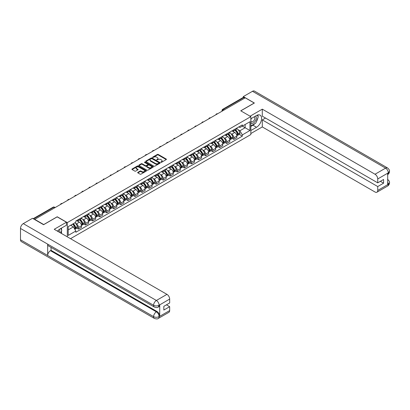 <?xml version="1.0" encoding="UTF-8"?>
<svg xmlns="http://www.w3.org/2000/svg" width="410" height="410" viewBox="0 0 410 410"><rect width="100%" height="100%" fill="white"/><g stroke="black" fill="none" stroke-linecap="round" stroke-linejoin="round"><path stroke-width="0.61" d="M160.899 162.304L161.519 162.304L166.245 159.577A0.63 0.364 0 0 0 166.429 159.321A0.63 0.364 0 0 0 166.245 159.065L158.245 154.447A0.63 0.364 0 0 0 157.353 154.447L152.633 157.173L152.633 157.532L153.868 157.179A2.009 1.163 0 0 1 156.712 157.179L157.378 157.563A2.009 1.163 0 0 1 157.968 158.383A2.009 1.163 0 0 1 157.378 159.203L156.769 159.915L157.999 159.567A2.009 1.163 0 0 1 160.843 159.567L161.509 159.951A2.009 1.163 0 0 1 162.099 160.771A2.009 1.163 0 0 1 161.509 161.591L160.899 162.304L160.899 161.945M137.847 172.354A0.63 0.364 0 0 0 137.663 172.61A0.63 0.364 0 0 0 137.847 172.866L140.092 174.163A0.63 0.364 0 0 0 140.978 174.163L146.221 171.134A0.63 0.364 0 0 0 146.406 170.878A0.63 0.364 0 0 0 146.221 170.621L138.226 166.004A0.63 0.364 0 0 0 137.335 166.004L132.092 169.033A0.63 0.364 0 0 0 131.907 169.289A0.63 0.364 0 0 0 132.092 169.545L134.803 171.108A0.63 0.364 0 0 0 135.695 171.108L137.934 169.812A0.63 0.364 0 0 0 138.119 169.555A0.63 0.364 0 0 0 137.934 169.299L136.591 168.525A1.681 0.969 0 0 1 136.099 167.839A1.681 0.969 0 0 1 137.14 166.942A1.681 0.969 0 0 1 138.97 167.152L144.233 170.191A1.681 0.969 0 0 1 144.73 170.878A1.681 0.969 0 0 1 143.69 171.775A1.681 0.969 0 0 1 141.86 171.564L140.978 171.057A0.63 0.364 0 0 0 140.092 171.057L137.847 172.354L137.847 172.866M67.312 222.594L57.215 216.767L43.726 224.557L34.717 219.355L245.226 97.816L254.236 103.018L240.747 110.808L250.838 116.635L67.312 222.594L67.312 236.836M153.914 166.183A0.63 0.364 0 0 0 154.801 166.183L160.043 163.154A0.63 0.364 0 0 0 160.228 162.898A0.63 0.364 0 0 0 160.043 162.642L152.043 158.024A0.63 0.364 0 0 0 151.157 158.024L145.914 161.053A0.63 0.364 0 0 0 145.729 161.309A0.63 0.364 0 0 0 145.914 161.566L153.914 166.183M144.556 162.401L153.125 167.152L147.892 170.176A0.63 0.364 0 0 1 147 170.176L139.005 165.553L141.245 164.272L141.245 163.749L139.005 165.04A0.63 0.364 0 0 0 138.821 165.297A0.63 0.364 0 0 0 139.005 165.553L139.005 165.04M141.245 164.272A0.63 0.364 0 0 1 142.137 164.272L142.137 163.749A0.63 0.364 0 0 0 141.245 163.749M142.137 163.749L145.381 165.619A0.63 0.364 0 0 0 146.267 165.619L147.759 164.758A0.63 0.364 0 0 0 147.943 164.502A0.63 0.364 0 0 0 147.759 164.246L144.381 162.298L145.002 161.94L153.135 166.634A0.63 0.364 0 0 1 153.32 166.89A0.63 0.364 0 0 1 153.135 167.147L153.135 166.634M70.505 238.681L250.838 134.562L250.838 116.635M224.265 109.916L223.317 109.367A1.281 0.738 60 0 0 222.676 109.306L243.181 97.462A1.281 0.738 60 0 1 243.822 97.529L223.317 109.367A1.281 0.738 120 0 0 222.41 110.936L222.41 110.987M244.775 98.077L243.822 97.529M233.864 129.78A2.947 1.701 60 0 1 233.254 131.103L236.242 129.381A2.947 1.701 -120 0 0 236.852 128.058M231.03 133.762L231.783 134.198A2.947 1.701 60 0 1 233.864 137.806L236.852 136.079A2.947 1.701 -120 0 0 234.771 132.471L232.629 131.241M236.852 136.079L236.852 137.673L233.864 139.4L232.244 138.462M233.254 131.103A2.947 1.701 60 0 1 231.804 130.969M233.864 137.806L233.864 139.4M226.802 133.86A2.947 1.701 60 0 1 226.192 135.182L229.18 133.455A2.947 1.701 -120 0 0 229.79 132.133M225.182 142.542L226.802 143.479L229.79 141.752L229.79 140.159A2.947 1.701 -120 0 0 227.709 136.55L225.567 135.315M226.192 135.182A2.947 1.701 60 0 1 224.741 135.049M223.968 137.842L224.721 138.278A2.947 1.701 60 0 1 226.802 141.88L226.802 143.479M219.739 137.934A2.947 1.701 60 0 1 219.13 139.256L222.117 137.535A2.947 1.701 -120 0 0 222.727 136.212M218.12 146.621L219.739 147.554L222.727 145.832L222.727 144.233A2.947 1.701 -120 0 0 220.647 140.63L218.504 139.395M219.13 139.256A2.947 1.701 60 0 1 217.679 139.123M216.905 141.916L217.659 142.352A2.947 1.701 60 0 1 219.739 145.96L219.739 147.554M212.677 142.014A2.947 1.701 60 0 1 212.067 143.336L215.055 141.609A2.947 1.701 -120 0 0 215.665 140.287M211.058 150.696L212.677 151.633L215.665 149.906L215.665 148.312A2.947 1.701 -120 0 0 213.584 144.704L211.442 143.469M212.067 143.336A2.947 1.701 60 0 1 210.617 143.203M209.843 145.996L210.596 146.431A2.947 1.701 60 0 1 212.677 150.039L212.677 151.633M205.615 146.093A2.947 1.701 60 0 1 205.005 147.41L207.993 145.688A2.947 1.701 -120 0 0 208.603 144.366M203.995 154.775L205.615 155.708L208.603 153.986L208.603 152.392A2.947 1.701 -120 0 0 206.522 148.784L204.38 147.549M205.005 147.41A2.947 1.701 60 0 1 203.555 147.282M202.781 150.075L203.534 150.506A2.947 1.701 60 0 1 205.615 154.114L205.615 155.708M198.553 150.168A2.947 1.701 60 0 1 197.943 151.49L200.931 149.763A2.947 1.701 -120 0 0 201.541 148.446M196.933 158.849L198.553 159.787L201.541 158.06L201.541 156.466A2.947 1.701 -120 0 0 199.46 152.858L197.318 151.628M197.943 151.49A2.947 1.701 60 0 1 196.492 151.357M195.719 154.15L196.472 154.585A2.947 1.701 60 0 1 198.553 158.193L198.553 159.787M191.49 154.247A2.947 1.701 60 0 1 190.881 155.569L193.868 153.842A2.947 1.701 -120 0 0 194.478 152.52M189.871 162.929L191.49 163.867L194.478 162.14L194.478 160.546A2.947 1.701 -120 0 0 192.398 156.938L190.255 155.703M190.881 155.569A2.947 1.701 60 0 1 189.43 155.436M188.656 158.229L189.41 158.665A2.947 1.701 60 0 1 191.49 162.268L191.49 163.867M184.428 158.321A2.947 1.701 60 0 1 183.818 159.644L186.806 157.922A2.947 1.701 -120 0 0 187.416 156.599M182.809 167.008L184.428 167.941L187.416 166.219L187.416 164.62A2.947 1.701 -120 0 0 185.335 161.017L183.193 159.782M183.818 159.644A2.947 1.701 60 0 1 182.368 159.51M181.594 162.304L182.347 162.739A2.947 1.701 60 0 1 184.428 166.347L184.428 167.941M177.366 162.401A2.947 1.701 60 0 1 176.756 163.723L179.744 161.996A2.947 1.701 -120 0 0 180.354 160.674M175.746 171.083L177.366 172.021L180.354 170.293L180.354 168.7A2.947 1.701 -120 0 0 178.273 165.092L176.131 163.857M176.756 163.723A2.947 1.701 60 0 1 175.306 163.59M174.532 166.383L175.285 166.819A2.947 1.701 60 0 1 177.366 170.427L177.366 172.021M170.304 166.475A2.947 1.701 60 0 1 169.694 167.798L172.682 166.076A2.947 1.701 -120 0 0 173.292 164.753M168.684 175.162L170.304 176.095L173.292 174.373L173.292 172.779A2.947 1.701 -120 0 0 171.206 169.171L169.069 167.936M169.694 167.798A2.947 1.701 60 0 1 168.243 167.669M167.464 170.463L168.218 170.893A2.947 1.701 60 0 1 170.304 174.501L170.304 176.095M163.241 170.555A2.947 1.701 60 0 1 162.632 171.877L165.619 170.15A2.947 1.701 -120 0 0 166.229 168.828M161.622 179.237L163.241 180.174L166.229 178.447L166.229 176.853A2.947 1.701 -120 0 0 164.143 173.245L162.006 172.01M162.632 171.877A2.947 1.701 60 0 1 161.181 171.744M160.402 174.537L161.156 174.973A2.947 1.701 60 0 1 163.241 178.581L163.241 180.174M156.179 174.634A2.947 1.701 60 0 1 155.569 175.957L158.557 174.229A2.947 1.701 -120 0 0 159.167 172.907M154.56 183.316L156.179 184.249L159.167 182.527L159.167 180.933A2.947 1.701 -120 0 0 157.081 177.325L154.944 176.09M155.569 175.957A2.947 1.701 60 0 1 154.119 175.823M153.34 178.616L154.093 179.052A2.947 1.701 60 0 1 156.179 182.655L156.179 184.249M149.117 178.709A2.947 1.701 60 0 1 148.507 180.031L151.495 178.309A2.947 1.701 -120 0 0 152.105 176.987M147.498 187.396L149.117 188.328L152.105 186.601L152.105 185.007A2.947 1.701 -120 0 0 150.019 181.404L147.882 180.169M148.507 180.031A2.947 1.701 60 0 1 147.057 179.898M146.278 182.691L147.031 183.126A2.947 1.701 60 0 1 149.117 186.734L149.117 188.328M142.055 182.788A2.947 1.701 60 0 1 141.445 184.111L144.433 182.383A2.947 1.701 -120 0 0 145.043 181.061M140.435 191.47L142.055 192.408L145.043 190.681L145.043 189.087A2.947 1.701 -120 0 0 142.957 185.479L140.82 184.244M141.445 184.111A2.947 1.701 60 0 1 139.994 183.977M139.215 186.77L139.969 187.206A2.947 1.701 60 0 1 142.055 190.814L142.055 192.408M134.992 186.863A2.947 1.701 60 0 1 134.383 188.185L137.37 186.463A2.947 1.701 -120 0 0 137.98 185.141M133.373 195.549L134.992 196.482L137.98 194.76L137.98 193.166A2.947 1.701 -120 0 0 135.894 189.558L133.757 188.323M134.383 188.185A2.947 1.701 60 0 1 132.932 188.052M132.153 190.845L132.907 191.28A2.947 1.701 60 0 1 134.992 194.888L134.992 196.482M127.93 190.942A2.947 1.701 60 0 1 127.32 192.264L130.308 190.537A2.947 1.701 -120 0 0 130.918 189.215M126.311 199.624L127.93 200.562L130.918 198.835L130.918 197.241A2.947 1.701 -120 0 0 128.832 193.633L126.695 192.398M127.32 192.264A2.947 1.701 60 0 1 125.87 192.131M125.091 194.924L125.844 195.36A2.947 1.701 60 0 1 127.93 198.968L127.93 200.562M120.868 195.022A2.947 1.701 60 0 1 120.258 196.344L123.246 194.617A2.947 1.701 -120 0 0 123.856 193.294M119.248 203.703L120.868 204.636L123.856 202.914L123.856 201.32A2.947 1.701 -120 0 0 121.77 197.712L119.633 196.477M120.258 196.344A2.947 1.701 60 0 1 118.808 196.211M118.029 199.004L118.782 199.439A2.947 1.701 60 0 1 120.868 203.042L120.868 204.636M113.806 199.096A2.947 1.701 60 0 1 113.196 200.418L116.184 198.696A2.947 1.701 -120 0 0 116.794 197.374M112.186 207.778L113.806 208.716L116.794 206.988L116.794 205.395A2.947 1.701 -120 0 0 114.708 201.792L112.571 200.557M113.196 200.418A2.947 1.701 60 0 1 111.745 200.285M110.966 203.078L111.72 203.514A2.947 1.701 60 0 1 113.806 207.122L113.806 208.716M106.743 203.175A2.947 1.701 60 0 1 106.134 204.498L109.121 202.771A2.947 1.701 -120 0 0 109.731 201.448M105.124 211.857L106.743 212.795L109.731 211.068L109.731 209.474A2.947 1.701 -120 0 0 107.645 205.866L105.508 204.631M106.134 204.498A2.947 1.701 60 0 1 104.683 204.364M103.904 207.158L104.658 207.593A2.947 1.701 60 0 1 106.743 211.196L106.743 212.795M99.681 207.25A2.947 1.701 60 0 1 99.071 208.572L102.059 206.85A2.947 1.701 -120 0 0 102.669 205.528M98.062 215.937L99.681 216.869L102.669 215.147L102.669 213.548A2.947 1.701 -120 0 0 100.583 209.946L98.446 208.71M99.071 208.572A2.947 1.701 60 0 1 97.621 208.439M96.842 211.232L97.595 211.668A2.947 1.701 60 0 1 99.681 215.276L99.681 216.869M92.619 211.329A2.947 1.701 60 0 1 92.009 212.652L94.997 210.924A2.947 1.701 -120 0 0 95.607 209.602M90.994 220.011L92.619 220.949L95.607 219.222L95.607 217.628A2.947 1.701 -120 0 0 93.521 214.02L91.384 212.785M92.009 212.652A2.947 1.701 60 0 1 90.559 212.518M89.78 215.311L90.533 215.747A2.947 1.701 60 0 1 92.619 219.355L92.619 220.949M85.557 215.409A2.947 1.701 60 0 1 84.947 216.731L87.935 215.004A2.947 1.701 -120 0 0 88.545 213.682M83.932 224.091L85.557 225.023L88.545 223.301L88.545 221.707A2.947 1.701 -120 0 0 86.459 218.099L84.322 216.864M84.947 216.731A2.947 1.701 60 0 1 83.496 216.598M82.718 219.391L83.471 219.821A2.947 1.701 60 0 1 85.557 223.429L85.557 225.023M78.494 219.483A2.947 1.701 60 0 1 77.885 220.805L80.873 219.083A2.947 1.701 -120 0 0 81.482 217.761M76.87 228.165L78.494 229.103L81.482 227.376L81.482 225.782A2.947 1.701 -120 0 0 79.396 222.174L77.259 220.944M77.885 220.805A2.947 1.701 60 0 1 76.434 220.672M75.655 223.465L76.409 223.901A2.947 1.701 60 0 1 78.494 227.509L78.494 229.103M238.866 126.895L239.932 127.505L249.936 121.729L245.134 124.502L245.134 127.741L239.932 130.749L238.092 129.688M68.214 229.887L73.421 226.879L75.819 231.035L68.214 235.427L68.214 226.648L75.819 222.256L75.819 221.026L242.33 124.891L242.33 126.121L249.936 130.513L242.33 134.905L239.932 130.749M249.936 121.729L249.936 130.513M75.819 231.035L75.819 232.265L242.33 136.13L242.33 134.905M73.421 226.879L70.617 225.259M239.307 134.388L242.33 136.13M161.074 162.365L161.509 162.114A2.009 1.163 0 0 0 162.099 161.294L162.099 160.771M157.968 158.383L157.968 158.906A2.009 1.163 0 0 1 157.378 159.726L156.943 159.982M166.234 159.582L158.245 154.97A0.63 0.364 0 0 0 157.353 154.97L152.812 157.594M160.033 163.159L152.043 158.547A0.63 0.364 0 0 0 151.157 158.547L145.919 161.571L145.914 161.053M158.931 163.077L158.931 162.719L151.91 158.665L150.644 159.039A2.009 1.163 0 0 0 150.055 159.859A2.009 1.163 0 0 0 150.644 160.679L155.446 163.452A2.009 1.163 0 0 0 158.291 163.452L158.931 163.077L158.931 163.6L159.059 162.898M150.055 159.859L150.055 160.382A2.009 1.163 0 0 0 150.644 161.202L150.644 160.679M158.931 163.6L158.291 163.974A2.009 1.163 0 0 1 155.446 163.974L150.644 161.202M142.137 164.272L145.381 166.142A0.63 0.364 0 0 0 146.267 166.142L147.759 165.281A0.63 0.364 0 0 0 147.943 165.025L147.943 164.502M148.748 167.562A1.681 0.969 0 0 0 150.578 167.772A1.681 0.969 0 0 0 151.613 166.875A1.681 0.969 0 0 0 151.121 166.188L149.266 165.117A0.63 0.364 0 0 0 148.379 165.117L146.893 165.978A0.63 0.364 0 0 0 146.708 166.234A0.63 0.364 0 0 0 146.893 166.491L148.748 167.562L148.748 168.085A1.681 0.969 0 0 0 150.578 168.295A1.681 0.969 0 0 0 151.613 167.398L151.613 166.875M146.708 166.234L146.708 166.757A0.63 0.364 0 0 0 146.893 167.013L146.893 166.491M148.748 168.085L146.893 167.013M144.73 170.878L144.73 171.4A1.681 0.969 0 0 1 143.69 172.297A1.681 0.969 0 0 1 141.86 172.087L140.978 171.58A0.63 0.364 0 0 0 140.092 171.58L137.857 172.871M136.099 167.839L136.099 168.361A1.681 0.969 0 0 0 136.591 169.048L136.591 168.525M137.934 169.299L137.934 169.812L136.591 169.048M146.216 171.139L138.226 166.527A0.63 0.364 0 0 0 137.335 166.527L132.102 169.55M234.976 130.108A4.033 2.327 60 0 1 234.997 130.119A4.033 2.327 60 0 1 237.651 133.742L237.672 133.824A0.784 0.451 60 0 1 237.549 134.439A0.784 0.451 60 0 1 237.533 134.449M234.797 130.211A4.864 2.808 60 0 1 237.472 134.224L237.498 134.311A1.614 0.933 60 0 1 237.241 135.577L236.842 135.812M237.518 135.223A1.614 0.933 -120 0 0 237.964 135.162A1.614 0.933 -120 0 0 238.22 133.891L238.195 133.809A4.864 2.808 -120 0 0 235.524 129.791M236.79 128.571A4.864 2.808 60 0 1 239.85 132.855L239.876 132.937A1.614 0.933 60 0 1 239.619 134.208L237.964 135.162M233.141 131.159A4.864 2.808 60 0 1 234.156 132.117M236.519 132.128L237.144 132.486M254.917 123.584A7.201 4.156 120 0 1 252.924 125.209L256.501 127.274A7.201 4.156 120 0 0 261.206 120.924A7.201 4.156 120 0 0 260.099 115.154A7.201 4.156 120 0 0 256.501 115.512L250.838 118.777M256.501 127.274L250.838 130.539M250.838 133.547L262.292 126.931L262.292 119.899L377.738 186.55L377.738 190.445L388.372 184.249L387.696 184.567L387.696 173.327L388.306 172.841L377.738 178.945A3.844 2.219 -120 0 0 375.022 174.24L385.59 168.136L252.493 91.297L243.279 96.611L254.374 103.018L240.813 110.843M265.511 118.044L262.292 119.899M380.362 181.322L383.575 183.178L383.575 179.467L377.738 182.839L262.292 116.189L262.292 109.157L375.022 174.24M250.095 116.204L262.292 109.157M262.292 126.931L375.022 192.013A3.844 2.219 -120 0 0 376.939 192.203A3.844 2.219 -120 0 0 377.738 190.445M252.493 91.297A3.936 2.276 -60 0 1 254.461 91.097L387.558 167.941A3.936 2.276 -60 0 0 385.59 168.136A3.844 2.219 60 0 1 388.306 172.841M243.279 97.421L243.279 96.611M377.738 182.839L377.738 178.945M383.575 183.178L377.738 186.55M256.347 121.698A7.201 4.156 120 0 0 257.9 117.706M258.018 116.414A7.201 4.156 120 0 0 257.839 114.943M252.924 125.209L250.838 126.408M387.696 181.876L388.306 184.213M387.558 179.313C389.105 180.702 389.751 181.814 389.5 182.645L388.378 184.249M387.558 167.941C389.105 169.32 389.751 170.442 389.5 171.303L388.372 172.882M154.411 307.069A3.936 2.276 -60 0 1 153.596 305.291C155.41 306.162 157.22 306.157 159.029 305.271L158.301 307.064C157.66 307.72 156.364 307.72 154.411 307.069L48.477 245.908A3.936 2.276 -60 0 1 47.662 244.129L20.5 228.447A3.936 2.276 -60 0 1 23.283 223.624L32.498 218.31L43.588 224.711L57.169 216.869L66.451 222.23L66.451 225.233L60.024 228.944A7.201 4.156 120 0 0 57.497 231.173M66.451 222.23L54.228 229.287L166.952 294.365A3.844 2.219 60 0 1 169.668 299.069L169.668 302.964L163.831 306.337L163.831 310.047L169.668 306.68L169.668 310.57A3.844 2.219 60 0 1 168.874 312.333L158.301 318.432A3.844 2.219 -120 0 0 159.1 316.674L169.668 310.57M61.356 233.403L62.873 234.279M61.515 233.31L61.515 230.897M61.515 229.815L61.515 228.083M158.301 318.432C157.691 319.082 156.394 319.088 154.411 318.437L21.315 241.598A3.936 2.276 -60 0 1 20.5 239.794L47.662 255.476A3.936 2.276 -60 0 1 50.445 250.679L156.384 311.841L156.994 311.487A3.844 2.219 60 0 1 159.71 316.192L159.71 304.953A3.844 2.219 60 0 1 158.916 306.711L158.301 307.064M20.5 228.447L20.5 239.794M23.283 223.624L156.384 300.468A3.936 2.276 -60 0 0 153.596 305.291L47.662 244.129L47.662 255.476L153.596 316.638C155.405 317.509 157.214 317.509 159.029 316.638L159.1 316.674M169.668 306.68L166.455 304.82M51.06 247.399L51.06 250.325L156.994 311.487M51.06 250.325L50.445 250.679M250.838 122.774A4.161 2.404 120 0 0 254.149 122.421A4.161 2.404 120 0 0 256.317 117.89A4.161 2.404 120 0 0 255.563 116.05M251.192 118.577A4.161 2.404 120 0 0 250.838 119.325M250.838 120.719A2.849 1.645 120 0 0 251.417 121.744A2.849 1.645 120 0 0 253.611 120.981A2.849 1.645 120 0 0 254.856 118.116A2.849 1.645 120 0 0 254.267 116.809A2.849 1.645 120 0 0 254.256 116.804M251.422 118.439A2.849 1.645 120 0 0 250.838 120.145M257.152 115.184L258.264 116.768L255.819 123.067L250.93 125.885M59.701 232.444A4.161 2.404 120 0 0 59.839 231.322A4.161 2.404 120 0 0 59.148 229.533M58.374 231.681A2.849 1.645 120 0 0 58.379 231.553A2.849 1.645 120 0 0 58.082 230.507M60.649 228.585L61.787 230.2L60.695 233.018M227.914 134.188A4.033 2.327 60 0 1 227.934 134.198A4.033 2.327 60 0 1 230.589 137.816L230.61 137.903A0.784 0.451 60 0 1 230.487 138.518A0.784 0.451 60 0 1 230.471 138.529M227.734 134.29A4.864 2.808 60 0 1 230.41 138.303L230.435 138.385A1.614 0.933 60 0 1 230.179 139.656L229.779 139.887M230.456 139.297A1.614 0.933 -120 0 0 230.902 139.236A1.614 0.933 -120 0 0 231.158 137.97L231.132 137.883A4.864 2.808 -120 0 0 228.462 133.87M229.728 132.65A4.864 2.808 60 0 1 232.788 136.93L232.813 137.017A1.614 0.933 60 0 1 232.557 138.283L230.902 139.236M226.079 135.238A4.864 2.808 60 0 1 227.094 136.197M229.457 136.202L230.077 136.561M220.852 138.262A4.033 2.327 60 0 1 220.872 138.278A4.033 2.327 60 0 1 223.527 141.896L223.547 141.978A0.784 0.451 60 0 1 223.424 142.593A0.784 0.451 60 0 1 223.409 142.603M220.672 138.365A4.864 2.808 60 0 1 223.347 142.383L223.373 142.465A1.614 0.933 60 0 1 223.117 143.736L222.717 143.966M223.394 143.377A1.614 0.933 -120 0 0 223.839 143.315A1.614 0.933 -120 0 0 224.096 142.044L224.07 141.962A4.864 2.808 -120 0 0 221.4 137.95M222.666 136.73A4.864 2.808 60 0 1 225.725 141.009L225.751 141.091A1.614 0.933 60 0 1 225.495 142.362L223.839 143.315M219.017 139.313A4.864 2.808 60 0 1 220.032 140.276M222.394 140.281L223.014 140.64M213.789 142.342A4.033 2.327 60 0 1 213.81 142.352A4.033 2.327 60 0 1 216.465 145.97L216.485 146.057A0.784 0.451 60 0 1 216.362 146.672A0.784 0.451 60 0 1 216.347 146.683M213.61 142.444A4.864 2.808 60 0 1 216.285 146.457L216.311 146.544A1.614 0.933 60 0 1 216.055 147.81L215.65 148.041M216.331 147.451A1.614 0.933 -120 0 0 216.777 147.395A1.614 0.933 -120 0 0 217.034 146.124L217.008 146.042A4.864 2.808 -120 0 0 214.338 142.024M215.604 140.804A4.864 2.808 60 0 1 218.663 145.084L218.689 145.171A1.614 0.933 60 0 1 218.433 146.437L216.777 147.395M211.955 143.392A4.864 2.808 60 0 1 212.969 144.351M215.332 144.356L215.952 144.715M206.727 146.421A4.033 2.327 60 0 1 206.748 146.431A4.033 2.327 60 0 1 209.402 150.05L209.423 150.132A0.784 0.451 60 0 1 209.3 150.752A0.784 0.451 60 0 1 209.284 150.757M206.548 146.519A4.864 2.808 60 0 1 209.223 150.537L209.249 150.619A1.614 0.933 60 0 1 208.992 151.89L208.587 152.12M209.269 151.531A1.614 0.933 -120 0 0 209.715 151.469A1.614 0.933 -120 0 0 209.971 150.203L209.946 150.116A4.864 2.808 -120 0 0 207.275 146.103M208.541 144.884A4.864 2.808 60 0 1 211.601 149.163L211.627 149.245A1.614 0.933 60 0 1 211.37 150.516L209.715 151.469M204.892 147.472A4.864 2.808 60 0 1 205.907 148.43M208.27 148.435L208.89 148.794M199.665 150.496A4.033 2.327 60 0 1 199.685 150.506A4.033 2.327 60 0 1 202.34 154.129L202.361 154.211A0.784 0.451 60 0 1 202.238 154.826A0.784 0.451 60 0 1 202.222 154.837M199.485 150.598A4.864 2.808 60 0 1 202.161 154.611L202.186 154.698A1.614 0.933 60 0 1 201.93 155.964L201.525 156.2M202.207 155.61A1.614 0.933 -120 0 0 202.653 155.549A1.614 0.933 -120 0 0 202.909 154.278L202.883 154.196A4.864 2.808 -120 0 0 200.213 150.178M201.479 148.958A4.864 2.808 60 0 1 204.539 153.243L204.559 153.325A1.614 0.933 60 0 1 204.308 154.596L202.653 155.549M197.83 151.546A4.864 2.808 60 0 1 198.845 152.505M201.207 152.515L201.828 152.868M192.603 154.575A4.033 2.327 60 0 1 192.623 154.585A4.033 2.327 60 0 1 195.278 158.204L195.298 158.291A0.784 0.451 60 0 1 195.175 158.906A0.784 0.451 60 0 1 195.16 158.916M192.423 154.678A4.864 2.808 60 0 1 195.098 158.69L195.124 158.772A1.614 0.933 60 0 1 194.868 160.043L194.463 160.274M195.145 159.685A1.614 0.933 -120 0 0 195.59 159.623A1.614 0.933 -120 0 0 195.847 158.357L195.821 158.27A4.864 2.808 -120 0 0 193.151 154.257M194.417 153.038A4.864 2.808 60 0 1 197.476 157.317L197.497 157.404A1.614 0.933 60 0 1 197.246 158.67L195.59 159.623M190.763 155.626A4.864 2.808 60 0 1 191.783 156.584M194.145 156.589L194.765 156.948M185.54 158.649A4.033 2.327 60 0 1 185.561 158.665A4.033 2.327 60 0 1 188.216 162.283L188.236 162.365A0.784 0.451 60 0 1 188.113 162.98A0.784 0.451 60 0 1 188.098 162.99M185.361 158.752A4.864 2.808 60 0 1 188.036 162.77L188.062 162.852A1.614 0.933 60 0 1 187.806 164.123L187.401 164.354M188.082 163.764A1.614 0.933 -120 0 0 188.528 163.703A1.614 0.933 -120 0 0 188.784 162.432L188.759 162.35A4.864 2.808 -120 0 0 186.089 158.337M187.355 157.117A4.864 2.808 60 0 1 190.414 161.397L190.435 161.478A1.614 0.933 60 0 1 190.184 162.749L188.528 163.703M183.7 159.7A4.864 2.808 60 0 1 184.72 160.659M187.083 160.669L187.703 161.027M178.478 162.729A4.033 2.327 60 0 1 178.499 162.739A4.033 2.327 60 0 1 181.153 166.357L181.174 166.445A0.784 0.451 60 0 1 181.051 167.06A0.784 0.451 60 0 1 181.035 167.07M178.299 162.832A4.864 2.808 60 0 1 180.974 166.844L181 166.926A1.614 0.933 60 0 1 180.743 168.197L180.338 168.428M181.02 167.839A1.614 0.933 -120 0 0 181.466 167.782A1.614 0.933 -120 0 0 181.722 166.511L181.697 166.429A4.864 2.808 -120 0 0 179.026 162.411M180.292 161.191A4.864 2.808 60 0 1 183.352 165.471L183.373 165.558A1.614 0.933 60 0 1 183.121 166.824L181.466 167.782M176.638 163.78A4.864 2.808 60 0 1 177.658 164.738M180.021 164.743L180.641 165.102M171.416 166.808A4.033 2.327 60 0 1 171.436 166.819A4.033 2.327 60 0 1 174.091 170.437L174.112 170.519A0.784 0.451 60 0 1 173.989 171.134A0.784 0.451 60 0 1 173.973 171.144M171.236 166.906A4.864 2.808 60 0 1 173.912 170.924L173.937 171.006A1.614 0.933 60 0 1 173.681 172.277L173.276 172.507M173.958 171.918A1.614 0.933 -120 0 0 174.404 171.857A1.614 0.933 -120 0 0 174.66 170.586L174.634 170.504A4.864 2.808 -120 0 0 171.964 166.491M173.23 165.271A4.864 2.808 60 0 1 176.29 169.55L176.31 169.632A1.614 0.933 60 0 1 176.059 170.903L174.404 171.857M169.576 167.854A4.864 2.808 60 0 1 170.596 168.817M172.958 168.823L173.579 169.181M164.354 170.883A4.033 2.327 60 0 1 164.374 170.893A4.033 2.327 60 0 1 167.024 174.516L167.049 174.599A0.784 0.451 60 0 1 166.926 175.213A0.784 0.451 60 0 1 166.911 175.224M164.174 170.985A4.864 2.808 60 0 1 166.849 174.998L166.875 175.085A1.614 0.933 60 0 1 166.619 176.351L166.214 176.587M166.896 175.998A1.614 0.933 -120 0 0 167.341 175.936A1.614 0.933 -120 0 0 167.598 174.665L167.572 174.583A4.864 2.808 -120 0 0 164.902 170.565M166.168 169.345A4.864 2.808 60 0 1 169.227 173.63L169.248 173.712A1.614 0.933 60 0 1 168.997 174.983L167.341 175.936M162.514 171.933A4.864 2.808 60 0 1 163.534 172.892M165.896 172.902L166.516 173.256M157.291 174.962A4.033 2.327 60 0 1 157.312 174.973A4.033 2.327 60 0 1 159.962 178.591L159.987 178.678A0.784 0.451 60 0 1 159.864 179.293A0.784 0.451 60 0 1 159.844 179.303M157.112 175.065A4.864 2.808 60 0 1 159.787 179.078L159.813 179.16A1.614 0.933 60 0 1 159.557 180.431L159.152 180.661M159.833 180.072A1.614 0.933 -120 0 0 160.279 180.01A1.614 0.933 -120 0 0 160.535 178.745L160.51 178.657A4.864 2.808 -120 0 0 157.84 174.645M159.106 173.425A4.864 2.808 60 0 1 162.165 177.704L162.186 177.791A1.614 0.933 60 0 1 161.935 179.057L160.279 180.01M155.451 176.013A4.864 2.808 60 0 1 156.471 176.971M158.834 176.976L159.454 177.335M150.229 179.037A4.033 2.327 60 0 1 150.25 179.052A4.033 2.327 60 0 1 152.899 182.67L152.925 182.752A0.784 0.451 60 0 1 152.802 183.367A0.784 0.451 60 0 1 152.781 183.378M150.05 179.139A4.864 2.808 60 0 1 152.725 183.157L152.751 183.239A1.614 0.933 60 0 1 152.494 184.51L152.089 184.741M152.771 184.151A1.614 0.933 -120 0 0 153.217 184.09A1.614 0.933 -120 0 0 153.473 182.819L153.448 182.737A4.864 2.808 -120 0 0 150.777 178.724M152.043 177.504A4.864 2.808 60 0 1 155.103 181.784L155.123 181.866A1.614 0.933 60 0 1 154.872 183.137L153.217 184.09M148.389 180.087A4.864 2.808 60 0 1 149.409 181.046M151.772 181.056L152.392 181.415M143.167 183.116A4.033 2.327 60 0 1 143.187 183.126A4.033 2.327 60 0 1 145.837 186.745L145.863 186.832A0.784 0.451 60 0 1 145.74 187.447A0.784 0.451 60 0 1 145.719 187.457M142.987 183.219A4.864 2.808 60 0 1 145.663 187.232L145.688 187.314A1.614 0.933 60 0 1 145.432 188.585L145.027 188.815M145.709 188.226A1.614 0.933 -120 0 0 146.155 188.169A1.614 0.933 -120 0 0 146.411 186.898L146.385 186.816A4.864 2.808 -120 0 0 143.715 182.798M144.981 181.579A4.864 2.808 60 0 1 148.041 185.858L148.061 185.945A1.614 0.933 60 0 1 147.81 187.211L146.155 188.169M141.327 184.167A4.864 2.808 60 0 1 142.347 185.125M144.709 185.13L145.33 185.489M136.105 187.191A4.033 2.327 60 0 1 136.125 187.206A4.033 2.327 60 0 1 138.775 190.824L138.8 190.906A0.784 0.451 60 0 1 138.677 191.521A0.784 0.451 60 0 1 138.657 191.531M135.925 187.293A4.864 2.808 60 0 1 138.6 191.311L138.626 191.393A1.614 0.933 60 0 1 138.37 192.664L137.965 192.895M138.647 192.305A1.614 0.933 -120 0 0 139.092 192.244A1.614 0.933 -120 0 0 139.349 190.973L139.323 190.891A4.864 2.808 -120 0 0 136.653 186.878M137.919 185.658A4.864 2.808 60 0 1 140.978 189.938L140.999 190.02A1.614 0.933 60 0 1 140.748 191.291L139.092 192.244M134.265 188.241A4.864 2.808 60 0 1 135.285 189.205M137.647 189.21L138.267 189.569M129.042 191.27A4.033 2.327 60 0 1 129.063 191.28A4.033 2.327 60 0 1 131.712 194.904L131.738 194.986A0.784 0.451 60 0 1 131.615 195.601A0.784 0.451 60 0 1 131.595 195.611M128.863 191.373A4.864 2.808 60 0 1 131.538 195.385L131.564 195.473A1.614 0.933 60 0 1 131.308 196.738L130.903 196.974M131.584 196.385A1.614 0.933 -120 0 0 132.03 196.323A1.614 0.933 -120 0 0 132.286 195.052L132.261 194.97A4.864 2.808 -120 0 0 129.591 190.952M130.857 189.733A4.864 2.808 60 0 1 133.916 194.017L133.937 194.099A1.614 0.933 60 0 1 133.686 195.37L132.03 196.323M127.202 192.321A4.864 2.808 60 0 1 128.222 193.279M130.585 193.284L131.205 193.643M121.98 195.35A4.033 2.327 60 0 1 122.001 195.36A4.033 2.327 60 0 1 124.65 198.978L124.676 199.06A0.784 0.451 60 0 1 124.553 199.68A0.784 0.451 60 0 1 124.532 199.685M121.801 195.452A4.864 2.808 60 0 1 124.476 199.465L124.502 199.547A1.614 0.933 60 0 1 124.245 200.818L123.84 201.049M124.522 200.459A1.614 0.933 -120 0 0 124.968 200.398A1.614 0.933 -120 0 0 125.224 199.132L125.199 199.045A4.864 2.808 -120 0 0 122.523 195.032M123.794 193.812A4.864 2.808 60 0 1 126.854 198.091L126.874 198.173A1.614 0.933 60 0 1 126.618 199.445L124.968 200.398M120.14 196.4A4.864 2.808 60 0 1 121.16 197.359M123.523 197.364L124.143 197.722M114.918 199.424A4.033 2.327 60 0 1 114.938 199.439A4.033 2.327 60 0 1 117.588 203.058L117.614 203.14A0.784 0.451 60 0 1 117.491 203.755A0.784 0.451 60 0 1 117.47 203.765M114.738 199.526A4.864 2.808 60 0 1 117.414 203.539L117.439 203.626A1.614 0.933 60 0 1 117.183 204.892L116.778 205.128M117.46 204.539A1.614 0.933 -120 0 0 117.906 204.477A1.614 0.933 -120 0 0 118.162 203.206L118.136 203.124A4.864 2.808 -120 0 0 115.461 199.111M116.732 197.886A4.864 2.808 60 0 1 119.792 202.171L119.812 202.253A1.614 0.933 60 0 1 119.556 203.524L117.906 204.477M113.078 200.475A4.864 2.808 60 0 1 114.098 201.433M116.46 201.443L117.081 201.802M107.856 203.503A4.033 2.327 60 0 1 107.876 203.514A4.033 2.327 60 0 1 110.526 207.132L110.551 207.219A0.784 0.451 60 0 1 110.428 207.834A0.784 0.451 60 0 1 110.408 207.844M107.676 203.606A4.864 2.808 60 0 1 110.351 207.619L110.377 207.701A1.614 0.933 60 0 1 110.121 208.972L109.716 209.202M110.398 208.613A1.614 0.933 -120 0 0 110.843 208.552A1.614 0.933 -120 0 0 111.1 207.286L111.074 207.199A4.864 2.808 -120 0 0 108.399 203.186M109.67 201.966A4.864 2.808 60 0 1 112.729 206.245L112.75 206.332A1.614 0.933 60 0 1 112.494 207.598L110.843 208.552M106.016 204.554A4.864 2.808 60 0 1 107.036 205.512M109.398 205.518L110.018 205.876M100.793 207.578A4.033 2.327 60 0 1 100.814 207.593A4.033 2.327 60 0 1 103.463 211.211L103.489 211.293A0.784 0.451 60 0 1 103.366 211.909A0.784 0.451 60 0 1 103.346 211.919M100.614 207.68A4.864 2.808 60 0 1 103.289 211.698L103.315 211.78A1.614 0.933 60 0 1 103.059 213.051L102.654 213.282M103.335 212.693A1.614 0.933 -120 0 0 103.781 212.631A1.614 0.933 -120 0 0 104.037 211.36L104.012 211.278A4.864 2.808 -120 0 0 101.337 207.265M102.608 206.046A4.864 2.808 60 0 1 105.667 210.325L105.688 210.407A1.614 0.933 60 0 1 105.431 211.678L103.781 212.631M98.953 208.628A4.864 2.808 60 0 1 99.973 209.592M102.336 209.597L102.956 209.956M93.731 211.657A4.033 2.327 60 0 1 93.746 211.668A4.033 2.327 60 0 1 96.401 215.291L96.427 215.373A0.784 0.451 60 0 1 96.304 215.988A0.784 0.451 60 0 1 96.283 215.998M93.552 211.76A4.864 2.808 60 0 1 96.227 215.773L96.253 215.86A1.614 0.933 60 0 1 95.996 217.126L95.591 217.361M96.273 216.767A1.614 0.933 -120 0 0 96.719 216.711A1.614 0.933 -120 0 0 96.975 215.44L96.95 215.358A4.864 2.808 -120 0 0 94.274 211.34M95.545 210.12A4.864 2.808 60 0 1 98.605 214.399L98.625 214.486A1.614 0.933 60 0 1 98.369 215.752L96.719 216.711M91.891 212.708A4.864 2.808 60 0 1 92.911 213.666M95.274 213.671L95.894 214.03M86.669 215.737A4.033 2.327 60 0 1 86.684 215.747A4.033 2.327 60 0 1 89.339 219.365L89.365 219.447A0.784 0.451 60 0 1 89.242 220.067A0.784 0.451 60 0 1 89.221 220.073M86.489 215.834A4.864 2.808 60 0 1 89.165 219.852L89.185 219.934A1.614 0.933 60 0 1 88.934 221.205L88.529 221.436M89.211 220.846A1.614 0.933 -120 0 0 89.657 220.785A1.614 0.933 -120 0 0 89.913 219.519L89.887 219.432A4.864 2.808 -120 0 0 87.212 215.419M88.483 214.199A4.864 2.808 60 0 1 91.543 218.479L91.563 218.561A1.614 0.933 60 0 1 91.307 219.832L89.657 220.785M84.829 216.787A4.864 2.808 60 0 1 85.849 217.746M88.212 217.751L88.832 218.11M79.601 219.811A4.033 2.327 60 0 1 79.622 219.821A4.033 2.327 60 0 1 82.277 223.445L82.302 223.527A0.784 0.451 60 0 1 82.179 224.142A0.784 0.451 60 0 1 82.159 224.152M79.427 219.914A4.864 2.808 60 0 1 82.102 223.927L82.123 224.014A1.614 0.933 60 0 1 81.872 225.28L81.467 225.515M82.149 224.926A1.614 0.933 -120 0 0 82.594 224.864A1.614 0.933 -120 0 0 82.851 223.593L82.825 223.511A4.864 2.808 -120 0 0 80.15 219.493M81.421 218.274A4.864 2.808 60 0 1 84.48 222.558L84.501 222.64A1.614 0.933 60 0 1 84.245 223.911L82.594 224.864M77.767 220.862A4.864 2.808 60 0 1 78.787 221.82M81.149 221.83L81.769 222.189M72.76 224.024A4.033 2.327 60 0 1 75.214 227.519L75.24 227.606A0.784 0.451 60 0 1 75.117 228.221A0.784 0.451 60 0 1 75.097 228.232M72.555 224.142A4.864 2.808 60 0 1 75.04 228.006L75.061 228.088A1.614 0.933 60 0 1 74.84 229.339M75.086 229A1.614 0.933 -120 0 0 75.532 228.939A1.614 0.933 -120 0 0 75.788 227.673L75.763 227.586A4.864 2.808 -120 0 0 73.277 223.722M74.933 222.768A4.864 2.808 60 0 1 77.418 226.633L77.439 226.72A1.614 0.933 60 0 1 77.182 227.986L75.532 228.939M70.904 225.095A4.864 2.808 60 0 1 71.724 225.9M74.087 225.905L74.707 226.264M222.456 110.961L222.41 110.936A1.281 0.738 0 0 1 222.035 110.413L222.035 111.207M85.557 223.429L88.545 221.707M92.619 219.355L95.607 217.628M99.681 215.276L102.669 213.548M106.743 211.196L109.731 209.474M113.806 207.122L116.794 205.395M120.868 203.042L123.856 201.32M127.93 198.968L130.918 197.241M134.992 194.888L137.98 193.166M142.055 190.814L145.043 189.087M149.117 186.734L152.105 185.007M156.179 182.655L159.167 180.933M163.241 178.581L166.229 176.853M170.304 174.501L173.292 172.779M177.366 170.427L180.354 168.7M184.428 166.347L187.416 164.62M191.49 162.268L194.478 160.546M198.553 158.193L201.541 156.466M205.615 154.114L208.603 152.392M212.677 150.039L215.665 148.312M219.739 145.96L222.727 144.233M226.802 141.88L229.79 140.159M78.494 227.509L81.482 225.782M76.409 223.901L79.396 222.174M83.471 219.821L86.459 218.099M90.533 215.747L93.521 214.02M97.595 211.668L100.583 209.946M104.658 207.593L107.645 205.866M111.72 203.514L114.708 201.792M118.782 199.439L121.77 197.712M125.844 195.36L128.832 193.633M132.907 191.28L135.894 189.558M139.969 187.206L142.957 185.479M147.031 183.126L150.019 181.404M154.093 179.052L157.081 177.325M161.156 174.973L164.143 173.245M168.218 170.893L171.206 169.171M175.285 166.819L178.273 165.092M182.347 162.739L185.335 161.017M189.41 158.665L192.398 156.938M196.472 154.585L199.46 152.858M203.534 150.506L206.522 148.784M210.596 146.431L213.584 144.704M217.659 142.352L220.647 140.63M224.721 138.278L227.709 136.55M231.783 134.198L234.771 132.471M217.443 113.857A1.281 0.738 120 0 0 216.875 114.185M210.381 117.936A1.281 0.738 120 0 0 209.812 118.259M203.319 122.011A1.281 0.738 120 0 0 202.75 122.339M196.257 126.09A1.281 0.738 120 0 0 195.688 126.418M189.195 130.165A1.281 0.738 120 0 0 188.626 130.493M182.132 134.244A1.281 0.738 120 0 0 181.563 134.572M175.065 138.324A1.281 0.738 120 0 0 174.501 138.647M168.003 142.398A1.281 0.738 120 0 0 167.439 142.726M160.94 146.478A1.281 0.738 120 0 0 160.377 146.8M153.878 150.552A1.281 0.738 120 0 0 153.314 150.88M146.816 154.631A1.281 0.738 120 0 0 146.252 154.959M139.754 158.711A1.281 0.738 120 0 0 139.19 159.034M132.691 162.785A1.281 0.738 120 0 0 132.128 163.113M125.629 166.865A1.281 0.738 120 0 0 125.065 167.188M118.567 170.939A1.281 0.738 120 0 0 118.003 171.267M111.505 175.019A1.281 0.738 120 0 0 110.941 175.347M104.442 179.093A1.281 0.738 120 0 0 103.879 179.421M97.38 183.173A1.281 0.738 120 0 0 96.816 183.501M90.318 187.252A1.281 0.738 120 0 0 89.754 187.575M83.256 191.326A1.281 0.738 120 0 0 82.692 191.654M76.193 195.406A1.281 0.738 120 0 0 75.63 195.734M69.131 199.48A1.281 0.738 120 0 0 68.567 199.808M62.069 203.56A1.281 0.738 120 0 0 61.505 203.888M54.771 207.773L53.818 207.224L33.559 218.919M55.145 207.557L54.458 207.163A1.281 0.738 120 0 0 53.818 207.224A1.281 0.738 60 0 0 53.177 207.163L33.184 218.704M161.509 162.114L161.509 161.591M156.769 159.915L156.769 159.557M157.378 159.726L157.378 159.203M152.633 157.532L152.633 157.173M157.353 154.97L157.353 154.447M158.245 154.97L158.245 154.447M166.245 159.577L166.245 159.065M151.157 158.547L151.157 158.024M152.043 158.547L152.043 158.024M160.043 163.154L160.043 162.642M155.446 163.974L155.446 163.452M158.291 163.974L158.291 163.452M145.381 166.142L145.381 165.619M146.267 166.142L146.267 165.619M147.759 165.281L147.759 164.758M145.002 162.462L145.002 161.94M140.092 171.58L140.092 171.057M140.978 171.58L140.978 171.057M141.86 172.087L141.86 171.564M132.092 169.545L132.092 169.033M137.335 166.527L137.335 166.004M138.226 166.527L138.226 166.004M146.221 171.134L146.221 170.621M236.611 134.818L237.498 134.311M238.22 133.891L239.876 132.937M238.195 133.809L239.85 132.855M236.58 134.741L237.713 134.08M389.5 182.655C389.459 184.162 388.793 185.31 387.511 186.099A3.844 2.219 -120 0 0 388.306 184.341M387.696 174.604L388.306 172.974M159.71 316.192L159.034 316.638M169.668 299.069L159.034 305.271M159.1 305.306L159.71 304.953M159.1 305.173A3.844 2.219 60 0 0 156.384 300.468L166.952 294.365M154.411 318.437A3.936 2.276 -60 0 1 153.596 316.638A3.936 2.276 -60 0 1 156.384 311.841C158.019 312.938 158.921 314.506 159.1 316.546M229.549 138.898L230.435 138.385M231.158 137.97L232.813 137.017M231.132 137.883L232.788 136.93M229.518 138.816L230.651 138.16M222.486 142.977L223.373 142.465M224.096 142.044L225.751 141.091M224.07 141.962L225.725 141.009M222.456 142.895L223.588 142.234M215.424 147.052L216.311 146.544M217.034 146.124L218.689 145.171M217.008 146.042L218.663 145.084M215.393 146.975L216.526 146.314M208.362 151.131L209.249 150.619M209.971 150.203L211.627 149.245M209.946 150.116L211.601 149.163M208.331 151.049L209.223 150.537M201.3 155.205L202.186 154.698M202.909 154.278L204.559 153.325M202.883 154.196L204.539 153.243M201.269 155.129L202.161 154.611M194.237 159.285L195.124 158.772M195.847 158.357L197.497 157.404M195.821 158.27L197.476 157.317M194.207 159.203L195.339 158.547M187.175 163.364L188.062 162.852M188.784 162.432L190.435 161.478M188.759 162.35L190.414 161.397M187.144 163.282L188.277 162.621M180.113 167.439L181 166.926M181.722 166.511L183.373 165.558M181.697 166.429L183.352 165.471M180.082 167.362L181.215 166.701M173.051 171.518L173.937 171.006M174.66 170.586L176.31 169.632M174.634 170.504L176.29 169.55M173.02 171.436L174.153 170.775M165.988 175.593L166.875 175.085M167.598 174.665L169.248 173.712M167.572 174.583L169.227 173.63M165.958 175.516L167.09 174.855M158.926 179.672L159.813 179.16M160.535 178.745L162.186 177.791M160.51 178.657L162.165 177.704M158.895 179.59L160.028 178.934M151.864 183.752L152.751 183.239M153.473 182.819L155.123 181.866M153.448 182.737L155.103 181.784M151.833 183.67L152.725 183.157M144.802 187.826L145.688 187.314M146.411 186.898L148.061 185.945M146.385 186.816L148.041 185.858M144.771 187.744L145.663 187.232M137.739 191.906L138.626 191.393M139.349 190.973L140.999 190.02M139.323 190.891L140.978 189.938M137.709 191.824L138.841 191.162M130.677 195.98L131.564 195.473M132.286 195.052L133.937 194.099M132.261 194.97L133.916 194.017M130.646 195.903L131.779 195.242M123.615 200.059L124.502 199.547M125.224 199.132L126.874 198.173M125.199 199.045L126.854 198.091M123.584 199.977L124.717 199.321M116.553 204.134L117.439 203.626M118.162 203.206L119.812 202.253M118.136 203.124L119.792 202.171M116.522 204.057L117.655 203.396M109.49 208.213L110.377 207.701M111.1 207.286L112.75 206.332M111.074 207.199L112.729 206.245M109.46 208.131L110.592 207.475M102.428 212.293L103.315 211.78M104.037 211.36L105.688 210.407M104.012 211.278L105.667 210.325M102.397 212.211L103.53 211.55M95.366 216.367L96.253 215.86M96.975 215.44L98.625 214.486M96.95 215.358L98.605 214.399M95.335 216.29L96.463 215.629M88.304 220.447L89.185 219.934M89.913 219.519L91.563 218.561M89.887 219.432L91.543 218.479M88.273 220.365L89.165 219.852M81.242 224.521L82.123 224.014M82.851 223.593L84.501 222.64M82.825 223.511L84.48 222.558M81.211 224.444L82.102 223.927M74.353 228.498L75.061 228.088M75.788 227.673L77.439 226.72M75.763 227.586L77.418 226.633M74.312 228.426L75.276 227.863M217.551 113.795A1.281 1.281 0 0 0 215.906 114.744M210.489 117.87A1.281 1.281 0 0 0 208.844 118.818M203.427 121.949A1.281 1.281 0 0 0 201.781 122.897M196.364 126.029A1.281 1.281 0 0 0 194.719 126.977M189.302 130.103A1.281 1.281 0 0 0 187.657 131.051M182.24 134.183A1.281 1.281 0 0 0 180.595 135.131M175.178 138.257A1.281 1.281 0 0 0 173.532 139.205M168.115 142.337A1.281 1.281 0 0 0 166.47 143.285M161.053 146.416A1.281 1.281 0 0 0 159.408 147.364M153.991 150.49A1.281 1.281 0 0 0 152.346 151.439M146.929 154.57A1.281 1.281 0 0 0 145.284 155.518M139.866 158.644A1.281 1.281 0 0 0 138.221 159.592M132.804 162.724A1.281 1.281 0 0 0 131.159 163.672M125.742 166.798A1.281 1.281 0 0 0 124.097 167.751M118.68 170.878A1.281 1.281 0 0 0 117.034 171.826M111.617 174.957A1.281 1.281 0 0 0 109.972 175.905M104.555 179.032A1.281 1.281 0 0 0 102.91 179.98M97.493 183.111A1.281 1.281 0 0 0 95.848 184.059M90.431 187.185A1.281 1.281 0 0 0 88.785 188.139M83.368 191.265A1.281 1.281 0 0 0 81.723 192.213M76.301 195.344A1.281 1.281 0 0 0 74.661 196.293M69.239 199.419A1.281 1.281 0 0 0 67.599 200.367M62.176 203.498A1.281 1.281 0 0 0 60.536 204.446M54.458 207.163A1.281 1.281 0 0 0 53.177 207.163M222.676 109.306A1.281 1.281 0 0 0 222.035 110.413M376.939 192.203L387.511 186.099M389.5 171.313C389.449 172.805 388.788 173.948 387.511 174.732"/></g></svg>

